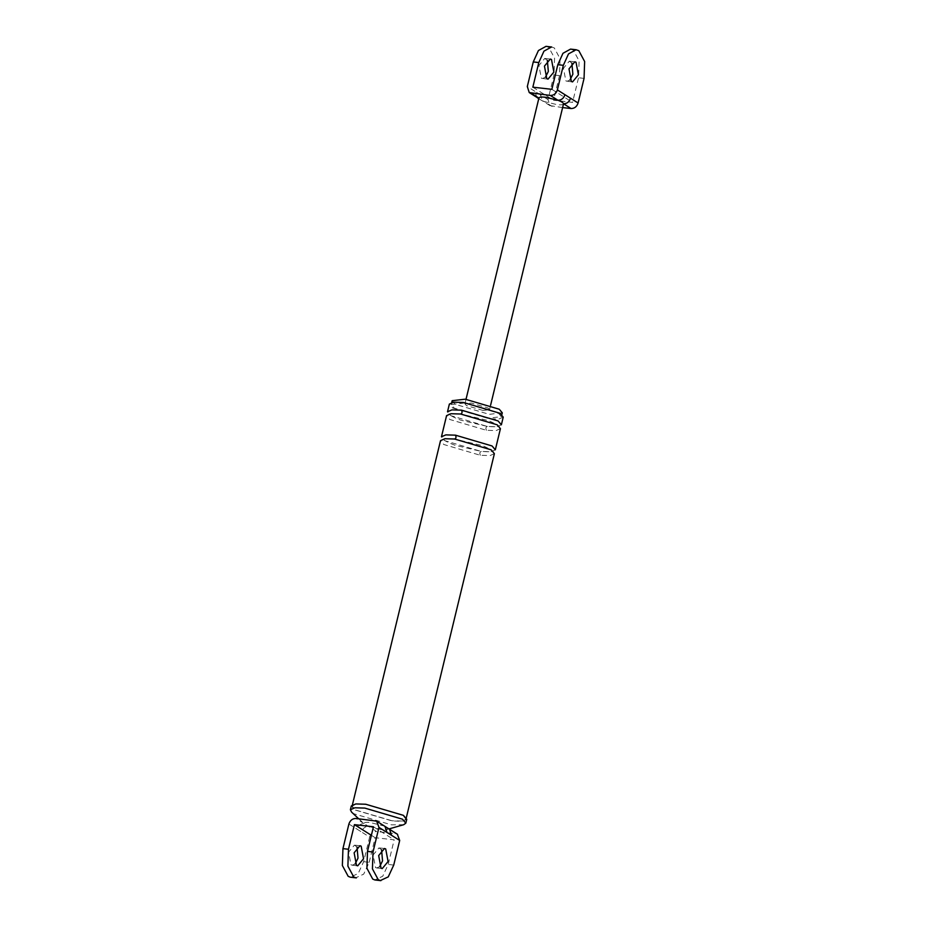 <?xml version="1.0" encoding="UTF-8"?>
<svg xmlns="http://www.w3.org/2000/svg" width="927" height="927" viewBox="0 0 927 927"><rect width="100%" height="100%" fill="white"/><g stroke="black" fill="none" stroke-linecap="round" stroke-linejoin="round"><path stroke-width="0.7" stroke-dasharray="4.63 3.48" d="M562.608 107.578L549.954 105.62L548.031 99.618L553.987 75.006L554.566 58.123L548.738 47.312L546.003 46.35M545.435 77.242L542.492 78.517L541.298 78.088L538.911 65.504L544.752 58.424L547.347 60.313M548.031 99.618L540.464 94.855L542.388 100.846M550.105 105.713L542.538 100.95L544.508 101.622C540.928 100.255 539.062 99.085 538.911 98.1M540.464 94.855L534.867 91.321L536.803 97.323M570.545 49.108L573.28 50.07L579.108 60.881L578.529 77.764L572.573 102.376L553.558 100.243L559.514 75.62L560.093 58.749L554.276 47.926L551.542 46.976M532.84 87.173L553.558 100.243M563.512 103.766C563.349 104.774 561.217 105.064 557.104 104.647L544.508 101.622L552.063 106.396M551.855 89.316L572.573 102.376M483.118 410.476L466.42 405.551L464.937 403.79L471.345 403.048L488.031 407.973L489.514 409.734L483.118 410.476M569.978 80L567.034 81.275L565.841 80.846L563.454 68.262L569.294 61.182L571.878 63.071M389.247 829.097L387.544 828.564L386.744 829.561L381.437 829.642L368.54 826.432C365.111 826.444 362.77 828.298 361.518 831.971L369.618 837.069L363.662 861.693L358.181 873.501L350.267 877.185M384.74 826.247L395.644 833.674L376.64 831.542L364.021 823.582C360.591 823.605 358.251 825.447 356.999 829.12L361.518 831.971M358.703 818.784L364.021 823.582C363.824 822.446 365.852 822.087 370.14 822.516L383.036 825.725L374.937 820.615M355.122 863.941L352.179 865.215L350.974 864.775L348.598 852.191L354.438 845.111L357.022 847.011M363.662 861.693L369.189 862.319L363.708 874.126L355.794 877.799M369.189 862.319L375.145 837.695L394.16 839.839L388.204 864.451L382.724 876.258L374.809 879.943M371.379 835.32L375.145 837.695M369.618 837.069C370.87 833.408 373.21 831.554 376.64 831.542M395.644 833.674L397.347 834.207M373.442 826.768L394.16 839.839M381.565 849.769L378.969 847.869L373.141 854.949L375.516 867.533L376.71 867.973L379.653 866.699M502.295 412.828L489.236 414.334L455.192 404.288L452.167 400.696M503.222 417.127L498.853 419.039L489.201 418.749L452.619 407.95L449.363 404.091M488.297 418.181L454.265 408.135L451.229 404.543L464.288 403.036L498.332 413.083L501.356 416.675L488.297 418.181M406.756 819.317L402.26 821.287L392.318 820.986L354.67 809.874L351.321 805.911M391.947 820.754L355.365 809.955L352.109 806.096L356.489 804.184L366.142 804.474L402.724 815.273L405.968 819.132L401.6 821.044L391.947 820.754M500.429 428.668L496.061 430.58L486.408 430.29L449.827 419.491L446.571 415.632M501.368 424.821L496.988 426.733L487.335 426.443L450.754 415.644L447.509 411.785M494.381 453.674L490.012 455.586L480.36 455.296L443.778 444.497L440.522 440.638M495.319 449.827L490.939 451.739L481.287 451.449L444.705 440.649L441.461 436.791M403.685 824.717L391.391 824.833L353.743 813.721L351.588 812.11M534.867 91.321L527.312 86.559M584.056 78.378L578.529 77.764M559.514 75.62L553.987 75.006M348.9 824.01L356.999 829.12M364.021 823.582L355.922 818.471M393.732 865.076L388.204 864.451M486.408 430.29C485.505 428.239 485.806 426.953 487.335 426.443L487.092 426.35C499.074 427.463 498.842 425.806 499.097 425.957L498.935 426.617C500.812 427.579 494.149 422.376 487.231 420.325L461.09 414.068M480.36 455.296C479.456 453.245 479.757 451.959 481.287 451.449L481.043 451.356C493.025 452.469 492.793 450.812 493.048 450.962L492.886 451.623C494.763 452.585 488.1 447.382 481.183 445.331L454.798 439.108C442.121 438.019 442.399 439.943 442.793 439.502L442.955 438.842C443.257 438.83 442.33 440.406 454.751 445.169L481.043 451.356M542.538 100.95L538.749 98.714M569.294 61.182L574.821 61.796M572.562 81.9L567.034 81.275M489.514 409.734L490.603 405.226M466.026 399.282L464.937 403.79M544.752 58.424L550.29 59.038M548.031 79.143L542.492 78.517M352.179 865.215L357.706 865.83M359.966 845.737L354.438 845.111M376.71 867.973L382.248 868.587M384.508 848.495L378.969 847.869M501.356 416.675L501.855 414.647M451.727 402.515L451.229 404.543M487.092 426.35L460.8 420.163C448.378 415.4 449.317 413.824 449.004 413.836L448.842 414.508C448.459 414.948 448.17 413.013 460.846 414.102M405.968 819.132L406.304 817.776M352.434 804.74L352.109 806.096M386.675 829.584L389.016 828.923"/><path stroke-width="1.39" d="M531.356 93.337L538.911 98.1C539.085 97.103 541.217 96.802 545.331 97.219L557.927 100.243L550.36 95.469L529.236 92.549L527.312 86.559L533.268 61.935L538.425 50.533L546.003 46.35M547.347 60.313L548.332 71.437L545.435 77.242M538.749 98.714L536.953 97.428L538.39 98.019M578.1 103.001L584.056 78.378L584.636 61.506L578.819 50.695L576.084 49.734L568.494 53.905L563.338 65.319L557.382 89.931L578.1 103.001C576.849 106.675 574.508 108.517 571.078 108.54L562.608 107.578M568.993 68.876L574.821 61.796L576.026 62.236L578.402 74.82L572.562 81.9L571.368 81.472L568.993 68.876M564.949 94.705C563.697 98.378 561.356 100.22 557.927 100.243C561.507 101.611 563.361 102.781 563.512 103.766C566.942 103.754 569.282 101.9 570.534 98.227M551.542 46.976L543.952 51.147L538.796 62.561L532.84 87.173L551.855 89.316L557.811 64.693L562.967 53.291L570.545 49.108M553.859 72.063L551.484 59.467L550.29 59.038L544.45 66.118L546.826 78.702L548.031 79.143L553.859 72.063M550.36 95.469C553.79 95.458 556.13 93.604 557.382 89.931M571.878 63.071L572.874 74.195L569.978 80M397.347 834.207L399.688 840.453L391.588 835.343L389.514 829.248L384.995 826.409L387.069 832.504L378.969 827.394L376.64 821.137L355.922 818.471C352.492 818.495 350.151 820.337 348.9 824.01L342.944 848.634L348.471 849.248L354.427 824.636L371.379 835.32M350.267 877.185L348.181 876.316L342.364 865.505L342.944 848.634M357.022 847.011L358.007 858.135L355.122 863.941M355.794 877.799L353.72 876.942L347.892 866.131L348.471 849.248M363.546 858.75L357.706 865.83L356.513 865.401L354.126 852.817L359.966 845.737L361.159 846.166L363.546 858.75M354.427 824.636L373.442 826.768L367.486 851.392L366.907 868.263L372.724 879.074L374.809 879.943M399.688 840.453L393.732 865.076L388.251 876.884L380.337 880.557L378.262 879.7L372.434 868.889L373.013 852.006L378.969 827.394M379.653 866.699L382.55 860.893L381.565 849.769M451.727 402.515L452.167 400.696L465.227 399.189L499.259 409.236L502.295 412.828L501.855 414.647M461.53 410.163L451.878 409.873L447.509 411.785L449.363 404.091L453.743 402.179L463.396 402.469L499.977 413.268L503.222 417.127L501.368 424.821L498.112 420.962L461.53 410.163C462.434 412.214 462.121 413.5 460.603 414.01L497.185 424.809L500.429 428.668L495.319 449.827L492.063 445.968L455.481 435.169C456.385 437.22 456.072 438.506 454.554 439.016L491.136 449.815L494.381 453.674L406.304 817.776M358.703 818.784L351.588 812.11L350.394 809.758L351.321 805.911L355.829 803.941L365.759 804.242L403.407 815.354L406.756 819.317L405.829 823.164L403.685 824.717L389.016 828.923M378.668 855.575L384.508 848.495L385.702 848.923L388.089 861.507L382.248 868.587L381.043 868.159L378.668 855.575M455.481 435.169L445.829 434.879L441.461 436.791L446.571 415.632L450.951 413.72L460.603 414.01M352.434 804.74L440.522 440.638L444.902 438.726L454.554 439.016M350.394 809.758L354.89 807.788L364.832 808.089L402.48 819.201L405.829 823.164M563.338 65.319L557.811 64.693M571.078 108.54L563.512 103.766M538.796 62.561L533.268 61.935M391.588 835.343L387.069 832.504M373.013 852.006L367.486 851.392M576.177 49.745L570.65 49.119M529.387 92.654L536.953 97.416M551.646 46.987L546.107 46.362M490.603 405.226L563.5 103.905M538.935 97.961L466.026 399.282M376.895 821.299L384.995 826.397M397.613 834.358L389.514 829.248M356.35 877.892L350.823 877.266M375.354 880.024L380.893 880.65"/></g></svg>
